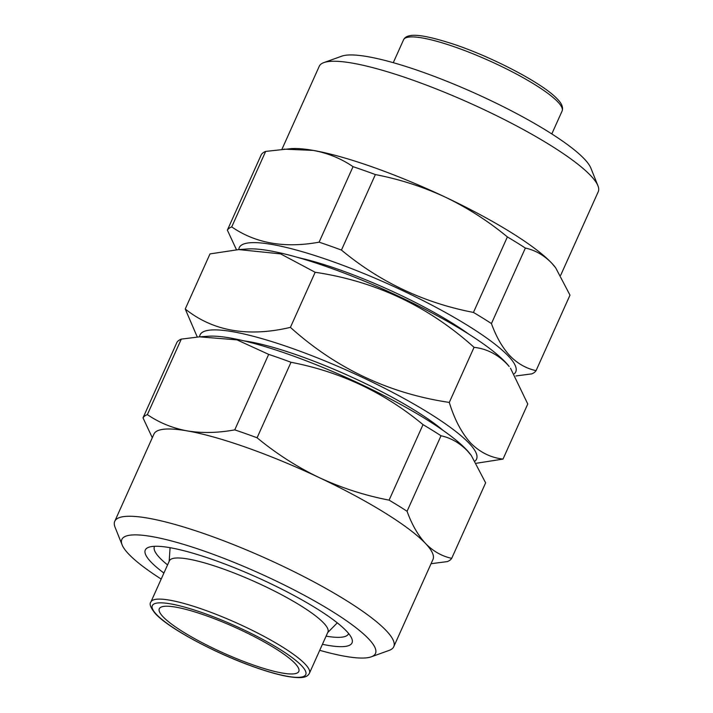 <?xml version="1.0" encoding="UTF-8"?>
<svg xmlns="http://www.w3.org/2000/svg" width="713" height="713" viewBox="0 0 713 713"><rect width="100%" height="100%" fill="white"/><g stroke="black" fill="none" stroke-linecap="round" stroke-linejoin="round"><path stroke-width="1.07" d="M514.358 373.746A151.557 27.905 -155.8 0 0 508.342 356.037A151.557 27.905 -155.8 0 0 354.922 269.933A151.557 27.905 -155.8 0 0 238.802 249.586M555.65 267.776L555.231 267.232A152.947 28.163 -155.8 0 0 551.559 262.972C543.876 255.138 535.142 250.174 525.365 248.062L491.435 323.568C496.203 336.821 502.353 347.543 509.866 355.742C517.442 363.523 526.176 368.487 536.06 370.653L569.99 295.146L555.65 267.776L551.559 262.972A152.947 28.163 -155.8 0 0 445.26 197.109A152.947 28.163 -155.8 0 0 313.23 150.398A152.947 28.163 -155.8 0 0 291.314 148.625L265.655 151.406A169.632 31.229 -155.8 0 0 261.306 154.641L227.367 230.147A169.632 31.229 -155.8 0 1 231.725 226.903C255.575 243.365 284.701 248.454 319.103 242.17L353.033 166.673C341.171 158.553 327.9 153.135 313.23 150.398L283.89 149.142M491.435 323.568A169.632 31.229 -155.8 0 0 473.45 312.428L507.38 236.921C488.164 221.057 467.461 207.786 445.26 197.109C422.854 186.735 399.556 179.221 375.377 174.569A169.632 31.229 -155.8 0 0 353.033 166.673M375.377 174.569L341.447 250.076C380.091 282.143 424.092 302.927 473.45 312.428M341.447 250.076A169.632 31.229 -155.8 0 0 319.103 242.17M236.493 249.764L227.367 230.147M560.694 275.254L598.252 191.699A152.947 28.163 -155.8 0 0 597.94 185.772A152.947 28.163 -155.8 0 0 590.774 175.71A152.947 28.163 -155.8 0 0 454.003 96.202A152.947 28.163 -155.8 0 0 323.862 62.601A152.947 28.163 -155.8 0 0 319.237 66.3L281.938 149.293M597.94 185.772L590.89 168.152A139.044 25.597 -155.8 0 0 584.375 158.999A139.044 25.597 -155.8 0 0 460.037 86.719A139.044 25.597 -155.8 0 0 341.732 56.175L323.862 62.601M348.612 633.492A106.371 19.581 24.2 0 1 348.479 633.839A106.371 19.581 24.2 0 1 326.091 636.156M167.564 564.91A106.371 19.581 24.2 0 1 159.632 557.744A106.371 19.581 24.2 0 1 154.436 546.63A106.371 19.581 24.2 0 1 154.605 546.301M163.901 573.056A113.322 20.864 24.2 0 1 150.835 561.853A113.322 20.864 24.2 0 1 148.723 547.272A113.322 20.864 24.2 0 1 245.147 572.165A113.322 20.864 24.2 0 1 346.473 631.076A113.322 20.864 24.2 0 1 351.794 638.536A113.322 20.864 24.2 0 1 322.428 644.302M161.2 579.072A139.044 25.597 24.2 0 1 128.625 554.001A139.044 25.597 24.2 0 1 122.11 544.848A139.044 25.597 24.2 0 1 220.593 557.085A139.044 25.597 24.2 0 1 368.683 638.928A139.044 25.597 24.2 0 1 371.268 656.825A139.044 25.597 24.2 0 1 319.727 650.318M122.11 544.848L115.06 527.228A152.947 28.163 24.2 0 1 114.748 521.301A152.947 28.163 24.2 0 1 236.377 545.775A152.947 28.163 24.2 0 1 386.286 630.711A152.947 28.163 24.2 0 1 393.763 646.7A152.947 28.163 24.2 0 1 389.138 650.399L371.268 656.825M114.748 521.301L153.963 434.039A152.947 28.163 24.2 0 1 187.171 430.884A152.947 28.163 24.2 0 1 319.201 477.594A152.947 28.163 24.2 0 1 425.501 543.449C433.085 551.229 441.819 556.193 451.694 558.359L485.633 482.853L471.293 455.482L467.202 450.678C459.52 442.844 450.785 437.88 441.008 435.768L407.07 511.274C411.847 524.518 417.987 535.249 425.501 543.449A152.947 28.163 24.2 0 1 432.978 559.438L393.763 646.7M152.306 437.746L143.01 417.854L176.94 342.347A169.632 31.229 24.2 0 1 181.298 339.112L147.368 414.609C159.231 422.729 172.501 428.148 187.171 430.884C202.029 433.299 217.884 432.96 234.746 429.877L268.676 354.379L236.974 339.869L199.533 336.848L208.437 336.224A151.557 27.905 24.2 0 1 340.645 375.002A151.557 27.905 24.2 0 1 466.32 449.538A151.557 27.905 24.2 0 1 469.965 453.753L471.293 455.482M199.533 336.848L181.298 339.112M268.676 354.379A169.632 31.229 24.2 0 1 291.011 362.275L257.081 437.782C276.296 453.646 297 466.917 319.201 477.594C341.607 487.968 364.904 495.482 389.093 500.134L423.023 424.627C384.378 392.56 340.368 371.776 291.011 362.275M423.023 424.627A169.632 31.229 24.2 0 1 441.008 435.768M295.066 663.455A76.478 14.082 24.2 0 1 298.8 671.441A76.478 14.082 24.2 0 1 237.99 659.213A76.478 14.082 24.2 0 1 163.027 616.736A76.478 14.082 24.2 0 1 159.293 608.75A76.478 14.082 24.2 0 1 220.103 620.978A76.478 14.082 24.2 0 1 295.066 663.455M298.542 257.66A124.445 22.914 24.2 0 1 468.887 334.219M238.748 249.586L247.661 248.962A151.557 27.905 24.2 0 1 379.86 287.74A151.557 27.905 24.2 0 1 505.535 362.275A151.557 27.905 24.2 0 1 509.18 366.491L506.417 363.416C497.05 354.058 486.257 348.702 474.056 347.329C428.451 306.287 375.493 281.27 315.164 272.277L280.574 253.873L238.748 249.586L209.996 253.908L185.237 308.996C212.973 331.197 248.035 337.32 290.405 327.374C336.01 368.416 388.968 393.433 449.297 402.426C454.484 419.404 461.596 432.934 470.642 443.005C479.876 452.292 490.669 457.657 503.004 459.092L476.507 463.236M199.587 336.848A151.557 27.905 24.2 0 1 315.707 357.195A151.557 27.905 24.2 0 1 469.127 443.299A151.557 27.905 24.2 0 1 475.143 461.008M197.278 337.026L185.237 308.996M169.391 560.846A86.906 15.998 24.2 0 1 238.499 574.749A86.906 15.998 24.2 0 1 323.675 623.01A86.906 15.998 24.2 0 1 327.918 632.092L309.433 673.224A86.906 15.998 24.2 0 0 305.182 664.142A86.906 15.998 24.2 0 0 220.005 615.88A86.906 15.998 24.2 0 0 150.898 601.977L169.391 560.846M503.004 459.092L527.763 404.004L510.508 368.22M449.297 402.426L474.056 347.329M290.405 327.374L315.164 272.277M234.746 429.877A169.632 31.229 24.2 0 1 257.081 437.782M143.01 417.854A169.632 31.229 24.2 0 1 147.368 414.609M451.694 558.359A169.632 31.229 24.2 0 1 447.345 561.594L431.062 563.707M389.093 500.134A169.632 31.229 24.2 0 1 407.07 511.274M525.365 248.062A169.632 31.229 -155.8 0 0 507.38 236.921M515.945 375.956L531.702 373.888A169.632 31.229 -155.8 0 0 536.06 370.653M265.655 151.406L231.725 226.903M393.273 62.682L403.567 39.776A86.906 15.998 24.2 0 1 472.674 53.68A86.906 15.998 24.2 0 1 557.851 101.941A86.906 15.998 24.2 0 1 562.102 111.023L551.8 133.928M156.432 614.401A84.125 15.49 24.2 0 1 203.463 613.1A84.125 15.49 24.2 0 1 301.661 665.79A84.125 15.49 24.2 0 1 254.63 667.092A84.125 15.49 24.2 0 1 156.432 614.401M243.873 340.85A128.616 23.681 24.2 0 1 442.978 430.331M403.567 39.776C404.627 37.593 406.713 36.238 409.823 35.703C416.65 34.135 430.991 36.88 452.835 43.939C492.407 56.951 543.68 83.858 557.468 99.178C561.835 103.537 563.377 107.485 562.102 111.023M169.168 561.336L170.077 547.7M150.898 601.977C149.07 603.911 150.612 607.859 155.532 613.822C168.402 627.984 212.884 652.065 251.11 665.88C265.459 671.12 277.651 674.65 287.687 676.485C304.077 679.088 307.517 676.789 309.433 673.224M327.695 632.591L337.285 622.85"/></g></svg>
